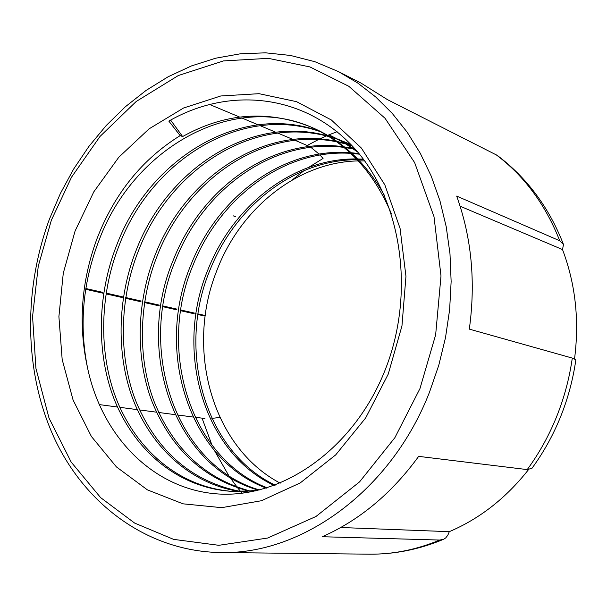 <?xml version="1.0" encoding="UTF-8"?>
<svg xmlns="http://www.w3.org/2000/svg" width="607" height="607" viewBox="0 0 607 607"><rect width="100%" height="100%" fill="white"/><g stroke="black" fill="none" stroke-linecap="round" stroke-linejoin="round"><path stroke-width="0.91" d="M51.367 220.189L38.264 266.162L32.566 316.505L35.927 368.35L49.023 418.094L71.209 462.132L100.633 497.626L134.655 523.09L173.64 539.38L218.846 545.306L267.604 538.052L315.959 516.496L359.572 481.875L394.876 437.685L419.968 388.571L435.644 334.829L441.001 275.957L434.013 216.722L414.649 162.623L385.043 118.274L348.813 86.293L309.896 66.922L268.355 58.348L223.482 60.912L178.306 75.541L136.196 101.498L99.988 136.476L71.527 177.183L51.367 220.189M528.462 469.689C506.139 498.028 479.75 518.689 449.301 531.671L447.807 535.245L445.743 537.87L443.702 539.259L439.749 540.048L322.271 536.725C359.511 520.252 391.644 493.468 418.671 456.365L527.225 469.598L531.982 468.263C543.485 452.526 552.962 435.492 560.42 417.161M195.067 417.29L204.923 418.481M211.835 418.375L219.871 417.457M205.181 316.05L197.943 314.593M274.25 485.494C202.928 452.39 173.989 349.882 208.216 269.007C233.483 205.538 292.946 158.268 356.453 158.935M275.183 485.145C204.574 451.585 176.227 349.86 210.189 269.538C235.273 206.555 294.137 159.512 357.182 159.694M266.352 488.142C188.671 459.385 154.565 350.11 191.106 264.402C217.89 196.767 282.703 147.547 350.027 152.653M267.27 487.861C190.355 458.551 156.879 350.072 193.14 264.948C219.749 197.814 283.909 148.814 350.8 153.366M258.286 490.099C174.042 466.381 134.61 350.353 173.45 259.652C201.736 187.715 272.346 136.583 343.198 146.735M259.333 489.932C175.81 465.645 136.962 350.36 175.552 260.213C203.664 188.792 273.567 137.88 344.017 147.41M251.913 491.723L250.327 491.397M249.219 491.154C203.906 479.211 171.538 449.438 152.129 401.834C135.111 358.062 136.423 301.459 155.233 254.75C184.991 178.321 261.928 125.376 335.937 141.203M250.296 491.063C205.356 478.824 173.299 449.013 154.132 401.614C137.334 358.024 138.7 301.755 157.395 255.327C186.986 179.444 263.15 126.704 336.809 141.833M247.793 492.459L241.047 491.723M239.932 491.564C193.208 484.515 154.466 450.948 134.754 403.731C115.861 358.335 116.681 298.91 136.416 249.682C167.631 168.556 251.473 113.911 328.228 136.074M247.975 492.429L242.147 491.723M241.032 491.556C192.851 482.011 158.116 452.663 136.818 403.511C118.153 358.305 119.025 299.213 138.654 250.281C169.702 169.717 252.702 115.269 329.153 136.651M260.964 489.667L245.623 491.397L230.402 491.283C180.438 487.444 138.798 454.537 116.885 405.658C95.989 358.638 96.278 296.299 116.969 244.446C149.641 158.344 241.032 102.204 320.026 131.385M256.093 490.851L230.41 491.283M231.533 491.351C181.948 487.118 140.665 454.119 119.01 405.43C98.357 358.6 98.706 296.611 119.283 245.069C151.78 159.565 242.254 103.592 321.02 131.909M87.438 367.341C78.083 324.442 81.224 281.671 96.862 239.037C114.351 193.709 142.129 159.239 180.18 135.627L168.829 121.104C228.581 86.695 302.916 93.675 352.257 145.953C401.439 197.874 416.387 292.62 384.686 371.135C353.608 448.679 283.021 498.226 218.338 493.984C153.654 489.811 101.748 436.683 87.438 367.341C78.971 324.388 82.916 281.83 99.267 239.682C133.237 148.958 231.73 91.672 312.362 127.645M351.203 152.736L358.927 153.571M351.984 153.45L359.427 154.178M344.351 146.902L352.781 148.404M353.866 148.639L354.913 148.874M345.178 147.562L353.623 149.003M354.716 149.231L355.345 149.368M337.067 141.439L345.307 143.487M346.377 143.798L351.863 145.528M337.947 142.061L346.21 144.049M347.272 144.345L352.136 145.824M329.328 136.385L337.386 138.988M338.425 139.367L351.218 144.853M330.261 136.962L338.342 139.496M339.381 139.86L346.984 142.865M347.94 143.275L351.074 144.701M328.941 134.921L343.547 142.425L357.538 151.909M330.974 135.816L343.744 142.25L356.074 150.202M170.62 120.087L182.624 136.552L180.18 135.627M182.624 136.552C225.098 112.864 267.99 109.738 311.308 127.174C347.272 143.434 374.003 172.373 391.485 213.983M313.387 128.085C342.826 141.112 366.507 163.556 384.421 195.401M388.252 374.079L365.672 417.935L335.686 454.893L300.215 482.929L261.465 500.722L221.684 507.664L183.026 503.825L147.418 489.879L116.445 466.935L91.369 436.441L73.083 400.036L62.172 359.496L58.902 316.611L63.28 273.196L75.078 231.024L93.819 191.812L118.813 157.228L149.125 128.821L183.572 108L220.766 95.974L259.037 93.683L296.55 101.665L331.339 119.966L361.393 148.078L384.83 184.816L400.066 228.369L405.954 276.337L401.963 325.906L388.252 374.079M560.527 416.903C567.94 398.496 573.054 379.451 575.861 359.761L572.295 358.084L469.317 329.123C475.797 281.914 471.586 237.565 456.669 196.084L559.745 240.782L563.478 244.484L562.514 249.56C575.466 283.848 579.48 320.261 574.548 358.805M563.167 243.673C548.766 207.093 526.777 177.661 497.216 155.369L387.395 99.601L361.097 83.136L338.463 71.611L357.644 82.962L375.65 96.923L392.243 113.38L407.176 132.197L420.234 153.176L431.213 176.106L439.923 200.712L446.213 226.699L449.984 253.749L451.138 281.504L449.643 309.593L445.508 337.629L438.785 365.247L429.551 392.046C391.386 490.532 301.77 554.988 220.227 552.529L369.306 554.176C392.995 554.434 416.478 549.722 439.749 540.048M309.395 146.462L294.979 140.278M292.999 139.451L277.831 133.085M275.775 132.227L260.084 125.641M257.967 124.754L241.723 117.94M239.522 117.014L209.294 104.336M358.388 159.694L363.836 159.831M357.652 158.943L363.312 159.133M193.952 313.713L180.689 310.716M176.842 309.851L162.896 306.71M159.201 305.875L144.527 302.567M140.991 301.77L125.558 298.287M122.204 297.529L105.959 293.871M103.622 293.34L85.708 289.296M99.161 404.581L117.485 407.009M119.845 407.327L137.311 409.642M139.587 409.937L156.477 412.176M158.685 412.472L175.028 414.642M177.168 414.922L192.996 417.017M233.209 215.826L235.417 216.6M292.081 180.067L303.97 170.696M308.561 167.456L323.061 158.442L320.018 155.043M319.107 154.11L310.86 147.326M340.732 527.506L449.301 531.671M85.83 288.515L102.924 292.377M106.088 293.09L122.326 296.77M125.679 297.521L141.112 301.019M144.641 301.816L159.315 305.131M163.01 305.966L176.956 309.122M180.803 309.995L196.053 313.44M198.049 313.895L205.257 315.519M562.514 249.56L460.114 206.198M364.632 160.901L359.519 160.878M358.312 160.901C297.438 161.978 239.977 208.725 216.57 271.253C185.264 349.42 212.086 447.23 280.214 483.164M527.225 469.598C539.024 453.505 548.774 435.978 556.475 417.024C564.131 398.04 569.404 378.396 572.295 358.084M202.078 418.223L212.048 445.31M214.597 450.796L228.763 475.607M230.091 477.572L237.185 487.239M237.807 488.02L240.615 491.488M240.812 491.723L242.11 493.263M559.745 240.782C545.389 204.392 524.016 175.582 495.608 154.36M337.09 131.704L328.85 134.883M328.827 134.898L327.651 135.384M327.325 135.52L326.885 135.71M326.361 135.93L319.783 138.912M318.493 139.534L307.263 145.437M338.463 71.611L314.881 61.702L290.419 55.442L265.479 52.824L240.448 53.78L215.667 58.204L191.478 65.92L168.177 76.74L146.037 90.451L125.3 106.809L106.179 125.566L88.872 146.446L73.553 169.194L60.366 193.504L49.448 219.089C22.74 291.352 24.174 374.337 55.328 440.287C86.71 505.813 148.54 551.308 220.227 552.529M442.981 539.555C418.929 549.532 394.368 554.403 369.306 554.176M347.97 143.29L346.005 142.425M313.417 128.1L311.315 127.174"/></g></svg>
